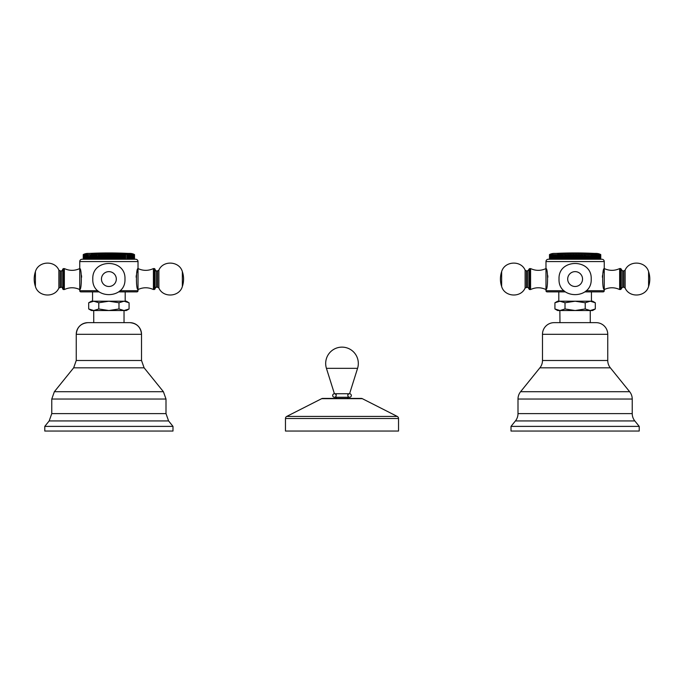 <?xml version="1.0" encoding="UTF-8"?>
<svg xmlns="http://www.w3.org/2000/svg" width="684" height="684" viewBox="0 0 684 684"><rect width="100%" height="100%" fill="white"/><g stroke="black" fill="none" stroke-linecap="round" stroke-linejoin="round"><path stroke-width="1.03" d="M357.57 368.343L349.575 393.753A1.744 1.744 0 0 0 347.831 395.497A1.744 1.744 0 0 0 349.575 397.25A1.744 1.744 0 0 0 351.328 395.497A1.744 1.744 0 0 0 349.575 393.753L334.425 393.753L326.43 368.343A16.322 16.322 0 0 1 342 347.13A16.322 16.322 0 0 1 357.57 368.343L326.43 368.343M336.169 398.413L336.169 397.25M336.169 395.497A1.744 1.744 0 0 1 334.425 397.25A1.744 1.744 0 0 1 332.672 395.497A1.744 1.744 0 0 1 334.425 393.753A1.744 1.744 0 0 1 336.169 395.497L336.169 393.753M347.831 398.413L347.831 397.25M347.831 395.497L347.831 393.753M285.467 418.497A2.334 2.334 0 0 1 286.741 416.419L321.685 398.669A2.334 2.334 0 0 1 322.745 398.413L361.255 398.413A2.334 2.334 0 0 1 362.315 398.669L397.259 416.419A2.334 2.334 0 0 1 398.533 418.497L398.533 431.048L285.467 431.048L285.467 418.497L398.533 418.497M549.611 259.245L549.611 254.585L549.568 259.245L549.491 254.585L549.483 259.245L548.311 259.245L601.929 259.245L600.749 259.245L600.749 254.585L600.176 254.294L600.749 254.585L600.74 259.245M550.141 259.245L550.039 254.585L550.141 259.245M562.265 259.245L562.265 254.585L563.043 254.294L563.043 259.245L563.274 254.585L563.676 259.245L564.445 259.245L564.445 254.294L564.719 259.245M579.357 259.245L578.903 259.245L578.903 254.585L579.357 254.585L579.357 259.245M584.016 259.245L584.341 254.294L584.341 259.245L585.094 259.245L585.094 254.585L585.513 259.245M591.01 259.245L591.087 254.294L591.087 259.245L591.899 259.245L591.899 254.585L592.267 259.245L592.267 254.294L593.088 254.585L593.088 259.245M597.072 254.585L596.277 254.294L596.457 259.245L597.072 259.245L597.072 254.585L597.303 259.245M598.064 259.245L597.859 254.585L598.064 259.245M598.739 259.245L598.56 254.585L598.739 259.245L599.321 254.585L599.321 259.245M599.808 259.245L599.68 254.585L599.808 259.245L600.09 254.585L600.407 259.245L600.475 254.585L600.475 259.245M601.929 259.245A2.334 2.334 0 0 1 604.254 261.579L604.254 289.546C602.142 290.153 602.142 267.966 604.254 268.564C609.384 270.941 614.514 270.941 619.644 268.564L619.644 289.546C614.514 287.177 609.384 287.177 604.254 289.546L604.254 290.717A1.163 1.163 0 0 1 603.091 291.88L584.829 291.88M548.311 259.245A2.334 2.334 0 0 0 545.977 261.579L604.254 261.579M565.403 291.88L547.14 291.88A1.163 1.163 0 0 1 545.977 290.717L545.977 268.564C548.089 267.966 548.089 290.153 545.977 289.546C540.847 287.177 535.717 287.177 530.587 289.546L530.587 268.564C535.717 270.941 540.847 270.941 545.977 268.564L545.977 261.579M547.67 275.276L547.867 277.174M602.365 277.182L602.561 275.284M602.989 272.89L604.254 268.564M558.802 301.208L558.802 291.88M591.438 301.208L591.438 291.88M590.258 301.208L592.601 301.208L595.302 302.764L590.258 301.208L575.116 301.208L585.213 302.764L590.258 301.208M554.929 308.971L559.974 310.527L557.631 310.527L554.929 308.971L554.929 302.764L557.631 301.208L575.116 301.208L565.018 302.764L559.888 301.208M559.965 322.651L559.863 310.527M565.018 302.764L565.018 308.971L559.974 310.527L592.601 310.527L595.302 308.971L595.302 302.764M565.018 308.971L575.116 310.527L585.213 308.971L590.258 310.527L595.302 308.971M554.929 302.764L559.974 301.208M585.213 308.971L585.213 302.764M590.258 310.527L590.266 322.651M542.48 334.305A11.654 11.654 0 0 1 554.134 322.651L596.097 322.651A11.654 11.654 0 0 1 607.751 334.305L607.751 360.494A11.654 11.654 90 0 0 610.342 367.821L539.89 367.821A11.654 11.654 -90 0 0 542.48 360.494L542.48 334.305L607.751 334.305M539.89 367.821L520.592 391.71L629.639 391.71L610.342 367.821M520.592 391.71A11.654 11.654 -90 0 0 518.002 399.037L632.23 399.037A11.654 11.654 90 0 0 629.639 391.71M639.224 426.388L511.008 426.388L511.008 431.048L639.224 431.048L639.224 426.388L634.82 420.934A11.654 11.654 90 0 1 632.23 413.606L632.23 399.037M632.23 413.606L518.002 413.606L518.002 399.037M518.002 413.606A11.654 11.654 -90 0 1 515.411 420.934L511.008 426.388M621.277 288.614L622.671 287.22L622.671 270.898L621.277 269.505L621.277 279.055L621.277 269.154L621.277 288.964L619.644 289.546M528.963 279.055L528.963 288.964L528.963 269.154L530.587 268.564M600.663 259.245L600.663 254.585L600.125 254.294L600.74 254.585M600.663 254.585L600.62 259.245M598.739 254.585L599.167 254.585M598.064 254.585L598.56 254.585M597.303 254.585L597.859 254.585M596.457 254.585L596.191 259.245M595.516 259.245L595.388 254.294L596.191 254.585M595.516 254.585L595.234 259.245M594.499 259.245L594.422 254.294L595.234 254.585M594.499 254.585L594.199 259.245M593.413 259.245L593.387 254.294L594.199 254.585M591.087 254.294L591.899 254.585M591.01 254.585L590.651 259.245M589.847 259.245L589.847 254.294L590.651 254.585M589.847 254.294L589.719 259.245M589.719 254.585L589.343 259.245M588.548 259.245L588.548 254.294L589.343 254.585M588.548 254.294L588.368 259.245M588.368 254.585L587.975 259.245M587.188 259.245L587.188 254.294L587.975 254.585M587.188 254.294L586.966 259.245M586.966 254.585L586.556 259.245M585.786 259.245L585.786 254.294L586.556 254.585M584.341 254.294L585.094 254.585M584.016 254.585L583.589 259.245M582.862 259.245L582.862 254.294L583.589 254.585M582.862 254.294L582.494 259.245M582.494 254.585L582.05 254.585L582.05 259.245M581.349 259.245L581.349 254.294L582.05 254.585M581.349 254.294L580.93 259.245M580.93 254.585L580.485 254.585L580.485 259.245M579.81 259.245L579.81 254.294L580.485 254.585M579.357 254.585L579.81 254.294M578.254 259.245L578.254 254.294L578.903 254.585M578.254 254.294L577.758 254.585L577.758 259.245M577.758 254.585L577.305 254.585L577.305 259.245M576.689 259.245L576.689 254.294L577.305 254.585M576.689 254.294L576.15 254.585L576.15 259.245M576.15 254.585L575.689 254.585L575.689 259.245M575.116 259.245L575.116 254.294L575.689 254.585M575.116 254.294L574.543 254.585L574.543 259.245M574.543 254.585L574.081 254.585L574.081 259.245M573.543 259.245L573.543 254.294L574.081 254.585M573.543 254.294L572.936 254.585L572.936 259.245M572.936 254.585L572.474 254.585L572.474 259.245M571.978 259.245L571.978 254.294L572.474 254.585M571.978 254.294L571.328 254.585L571.328 259.245M571.328 254.585L570.875 254.585L570.875 259.245M570.422 259.245L570.422 254.294L570.875 254.585M570.422 254.294L569.746 254.585L569.746 259.245M569.746 254.585L569.302 254.585L569.302 259.245M568.883 259.245L568.883 254.294L569.302 254.585M568.883 254.294L568.182 254.585L568.182 259.245M568.182 254.585L567.746 254.585L567.746 259.245M567.369 259.245L567.746 254.585M567.369 254.294L566.643 254.585L566.643 259.245M566.643 254.585L566.215 259.245M565.89 259.245L566.215 254.585M565.89 254.294L565.146 254.585L565.146 259.245M565.146 254.585L564.719 254.585M563.676 254.585L564.445 254.294M562.265 254.585L561.863 259.245M561.692 259.245L561.863 254.585M561.692 254.294L560.897 254.585L560.897 259.245M560.897 254.585L560.512 259.245M560.384 259.245L560.512 254.585M560.384 254.294L559.58 254.585L559.58 259.245M559.58 254.585L559.221 259.245M559.144 259.245L559.221 254.585M559.144 254.294L558.332 254.585L558.332 259.245M558.332 254.585L557.99 259.245L557.99 254.585M557.964 254.294L557.144 254.585L557.144 259.245M557.144 254.585L556.819 259.245M556.032 259.245L556.032 254.585L556.819 254.585M556.032 254.585L555.733 259.245M554.998 259.245L554.998 254.585L555.733 254.585M554.998 254.585L554.715 259.245M554.04 259.245L554.04 254.585L554.715 254.585M554.04 254.585L553.784 259.245M553.159 259.245L553.159 254.585L553.784 254.585M553.159 254.585L552.928 259.245M552.373 259.245L552.373 254.585L552.928 254.585M552.373 254.585L552.168 259.245M551.672 259.245L551.672 254.585L552.168 254.585M551.672 254.585L551.492 259.245M551.065 259.245L551.492 254.585M551.065 254.585L550.911 259.245M550.56 259.245L550.911 254.585M550.56 254.585L550.432 259.245M549.825 259.245L549.825 254.585L550.5 254.294L550.039 254.585M549.825 254.585L549.756 259.245M550.056 254.294L549.483 254.585L550.056 254.294A9.909 9.909 0 0 1 554.134 253.413L596.097 253.413A9.909 9.909 0 0 1 600.176 254.294M107.311 259.245L107.311 254.294L131.559 254.294L132.508 254.585L132.508 259.245M132.508 254.585L133.089 254.585L133.089 259.245M99.171 291.88L80.909 291.88A1.163 1.163 0 0 1 79.746 290.717L79.746 289.546C74.616 287.177 69.486 287.177 64.356 289.546L64.356 268.564C69.486 270.941 74.616 270.941 79.746 268.564C81.858 267.966 81.858 290.153 79.746 289.546L79.746 261.579A2.334 2.334 0 0 1 82.071 259.245L135.688 259.245A2.334 2.334 0 0 1 138.023 261.579L138.023 289.546C135.911 290.153 135.911 267.966 138.023 268.564C143.153 270.941 148.283 270.941 153.413 268.564L153.413 289.546C148.283 287.177 143.153 287.177 138.023 289.546L138.023 290.717A1.163 1.163 0 0 1 136.86 291.88L118.597 291.88M83.26 259.245L83.251 254.585L83.26 259.245M83.38 259.245L83.337 254.585L83.38 259.245L83.91 254.585L83.91 259.245M84.833 259.245L84.679 254.585L84.833 259.245L86.141 259.245L86.141 254.585L86.919 254.294L86.928 259.245L87.543 259.245L87.543 254.585L87.808 259.245M88.766 259.245L88.484 254.585L88.766 259.245L89.501 259.245L89.801 254.585L89.801 259.245M89.801 254.585L90.912 254.585L90.912 259.245L91.759 259.245L92.101 254.585L92.101 259.245M92.101 254.585L92.913 254.294L92.913 259.245L93.349 254.585L93.349 259.245M97.444 259.245L97.034 254.585L97.444 259.245M81.439 275.276L81.635 277.174M136.133 277.182L136.33 275.284M136.757 272.89L138.023 268.564M92.562 301.208L92.562 291.88M125.198 301.208L125.198 291.88M88.698 308.971L93.742 310.527L91.4 310.527L88.698 308.971L88.698 302.764L91.4 301.208L126.369 301.208L128.199 302.294M88.698 302.764L93.742 301.208L98.787 302.764L108.884 301.208L118.982 302.764L124.026 301.208L129.071 302.764L129.071 308.971L128.199 309.433M90.177 302.012L89.578 302.294M93.734 322.651L93.717 310.527M90.177 309.724L89.578 309.442M98.787 302.764L98.787 308.971L93.742 310.527L126.369 310.527L129.071 308.971L124.026 310.527L118.982 308.971L118.982 302.764M98.787 308.971L108.884 310.527L118.982 308.971M124.035 322.651L124.035 310.527M87.903 322.651A11.654 11.654 -90 0 0 76.249 334.305C76.941 327.226 80.823 323.344 87.903 322.651L129.866 322.651A11.654 11.654 90 0 1 141.52 334.305C140.827 327.226 136.945 323.344 129.866 322.651M44.776 426.388L49.18 420.934L44.776 426.388L44.776 431.048L44.776 426.388L172.992 426.388L168.589 420.934L165.998 413.606L165.998 399.037L165.998 413.606L51.77 413.606L51.77 399.037L54.361 391.71L163.408 391.71L144.11 367.821L141.52 360.494L141.52 334.305L141.52 360.494L76.249 360.494L76.249 334.305L141.52 334.305M54.361 391.71L73.658 367.821L54.361 391.71M172.992 431.048L172.992 426.388L172.992 431.048L44.776 431.048M154.456 289.546L154.456 268.564L155.037 269.154L155.037 288.964L153.413 289.546M63.313 268.564L63.313 289.546L62.723 288.964L62.723 269.154L64.356 268.564M108.311 254.585L108.311 259.245M107.85 254.585L107.85 259.245M105.746 259.245L105.746 254.294L106.695 254.585L106.695 259.245M106.695 254.585L107.311 254.294M106.242 254.585L106.242 259.245M104.19 259.245L104.19 254.294L105.097 254.585L105.097 259.245M105.097 254.585L105.746 254.294M104.643 254.585L104.643 259.245M102.651 259.245L102.651 254.294L103.515 254.585L103.515 259.245M103.515 254.585L104.19 254.294M103.07 254.585L103.07 259.245M101.138 259.245L101.138 254.294L101.95 254.585L101.95 259.245M101.95 254.585L102.651 254.294M101.506 254.585L101.506 259.245M99.659 259.245L99.659 254.294L100.411 254.585L100.411 259.245M100.411 254.585L101.138 254.294M99.984 254.585L99.984 259.245M98.214 259.245L98.214 254.294L98.906 254.585L98.906 259.245M98.906 254.585L99.659 254.294M98.487 254.585L98.487 259.245M97.444 254.585L98.214 254.294M96.812 259.245L97.034 254.585M95.452 259.245L95.452 254.294L96.025 254.585L96.025 259.245M96.025 254.585L96.812 254.294M95.632 254.585L95.632 259.245M94.153 259.245L94.153 254.294L94.657 254.585L94.657 259.245M94.657 254.585L95.452 254.294M94.281 254.585L94.281 259.245M93.349 254.585L94.153 254.294M91.759 254.585L91.759 259.245M90.912 254.585L91.733 254.294M90.587 254.585L90.587 259.245M88.766 254.585L89.501 254.585M87.808 254.585L88.484 254.585M86.928 254.585L87.543 254.585M86.697 254.585L86.697 259.245M84.833 254.585L86.141 254.585M85.936 254.585L85.936 259.245M85.44 254.585L85.44 259.245M85.261 254.585L85.261 259.245M83.91 254.585L84.679 254.585M84.32 254.585L84.32 259.245M84.192 254.585L84.192 259.245M83.38 254.585L83.807 254.585M83.593 254.585L83.593 259.245M83.525 254.585L83.525 259.245M83.824 254.294L87.903 253.413A9.909 9.909 -90 0 0 83.824 254.294L83.251 254.585L83.824 254.294L83.251 254.585L83.251 259.245M133.089 254.585L134.517 254.585L134.517 259.245M129.866 253.413L133.944 254.294A9.909 9.909 90 0 0 129.866 253.413L87.903 253.413M134.509 254.585L134.509 259.245M134.432 254.585L134.432 259.245M134.389 254.585L134.389 259.245M134.244 254.585L134.244 259.245M134.175 254.585L134.175 259.245M133.961 254.585L133.961 259.245M133.859 254.585L133.859 259.245M133.568 254.585L133.568 259.245M133.44 254.585L133.44 259.245M132.935 254.585L132.935 259.245M109.919 254.585L109.919 259.245M110.457 259.245L110.457 254.294M109.457 254.585L109.457 259.245M108.884 259.245L108.884 254.294M111.065 254.585L111.065 259.245M111.526 254.585L111.526 259.245M112.022 259.245L112.022 254.294M112.672 254.585L112.672 259.245M113.125 254.585L113.125 259.245M113.578 259.245L113.578 254.294M114.254 254.585L114.254 259.245M114.698 254.585L114.698 259.245M115.117 259.245L115.117 254.294M115.818 254.585L115.818 259.245M116.254 254.585L116.254 259.245M116.631 259.245L116.631 254.294M117.357 254.585L117.357 259.245M117.785 254.585L117.785 259.245M118.11 259.245L118.11 254.294M118.854 254.585L118.854 259.245M119.281 254.585L119.281 259.245M119.555 259.245L119.555 254.294M120.324 254.585L120.324 259.245M120.726 254.585L120.726 259.245M120.957 259.245L120.957 254.294M121.735 254.585L121.735 259.245M122.137 254.585L122.137 259.245M122.308 259.245L122.308 254.294M123.103 254.585L123.103 259.245M123.488 254.585L123.488 259.245M123.616 259.245L123.616 254.294M124.42 254.585L124.42 259.245M124.779 254.585L124.779 259.245M124.856 259.245L124.856 254.294M125.668 254.585L125.668 259.245M126.856 254.585L126.856 259.245M127.181 254.585L127.181 259.245M127.968 254.585L127.968 259.245M128.267 254.585L128.267 259.245M129.002 254.585L129.002 259.245M129.285 254.585L129.285 259.245M129.96 254.585L129.96 259.245M130.216 254.585L130.216 259.245M130.841 254.585L130.841 259.245M131.072 254.585L131.072 259.245M131.627 254.585L131.627 259.245M131.832 254.585L131.832 259.245M132.328 254.585L132.328 259.245M89.536 253.413A401.722 401.722 0 0 1 128.233 253.413L108.884 253.413M321.685 398.669L362.315 398.669M286.741 416.419L397.259 416.419M545.977 290.717L564.035 290.717M586.205 290.717L604.254 290.717M607.751 360.494L542.48 360.494M634.82 420.934L515.411 420.934M619.644 268.564L620.687 268.564L620.687 289.546M623.859 279.055L623.859 287.22L625.125 288.007L625.125 270.112L623.859 270.898L623.859 279.055M625.125 288.007C629.365 298.079 645.679 297.027 648.586 286.485L648.586 271.633C645.679 261.091 629.365 260.031 625.125 270.112M530.587 289.546L529.544 289.546L529.544 268.564M528.963 288.614L527.561 287.22L527.561 270.898L528.963 269.505M526.372 287.22L526.372 270.898L525.115 270.112L525.115 288.007L527.561 287.22M525.115 270.112C520.866 260.031 504.561 261.091 501.646 271.633L501.646 286.485C504.561 297.027 520.866 298.079 525.115 288.007M582.546 279.055A7.43 7.43 0 0 1 575.116 286.485A7.43 7.43 0 0 1 567.686 279.055A7.43 7.43 0 0 1 575.116 271.633A7.43 7.43 0 0 1 582.546 279.055M79.746 261.579L138.023 261.579M79.746 290.717L97.795 290.717M119.965 290.717L138.023 290.717M172.992 426.388L168.589 420.934L49.18 420.934L51.77 413.606L51.77 399.037L165.998 399.037L163.408 391.71L144.11 367.821L73.658 367.821L76.249 360.494L76.249 334.305M155.037 269.505C155.747 270.83 156.208 271.3 156.439 270.898L156.439 287.22C156.208 286.818 155.747 287.289 155.037 288.614M157.628 279.055L157.628 287.22L158.885 288.007L158.885 270.112L157.628 270.898L157.628 279.055M158.885 288.007C163.134 298.079 179.439 297.027 182.354 286.485L182.354 271.633C179.439 261.091 163.134 260.031 158.885 270.112M62.723 288.614C62.022 287.289 61.551 286.818 61.329 287.22L61.329 270.898C61.551 271.3 62.022 270.83 62.723 269.505M60.141 287.22L60.141 270.898L58.875 270.112L58.875 288.007L61.329 287.22M58.875 270.112C54.634 260.031 38.321 261.091 35.414 271.633L35.414 286.485C38.321 297.027 54.634 298.079 58.875 288.007M116.314 279.055A7.43 7.43 0 0 1 108.884 286.485A7.43 7.43 0 0 1 101.454 279.055A7.43 7.43 0 0 1 108.884 271.633A7.43 7.43 0 0 1 116.314 279.055M349.575 393.753L334.425 393.753M334.425 397.25L349.575 397.25M620.687 268.564L621.277 269.154M622.671 287.22L623.859 287.22M622.671 270.898L623.859 270.898M648.586 286.485A23.316 23.316 0 0 0 648.586 271.633M529.544 289.546L528.963 288.964M527.561 270.898L526.372 270.898M501.646 271.633A23.316 23.316 0 0 0 501.646 286.485M591.198 279.055C592.19 299.814 558.033 299.806 559.033 279.055C558.041 258.304 592.199 258.313 591.198 279.055M594.464 253.413A401.722 401.722 0 0 0 555.767 253.413M154.456 268.564L153.413 268.564M156.439 287.22L157.628 287.22M156.439 270.898L157.628 270.898M182.354 286.485A23.316 23.316 0 0 0 182.354 271.633M63.313 289.546L64.356 289.546M61.329 270.898L60.141 270.898M35.414 271.633A23.316 23.316 0 0 0 35.414 286.485M124.967 279.055C125.959 299.814 91.801 299.806 92.802 279.055C91.81 258.304 125.967 258.313 124.967 279.055"/></g></svg>
